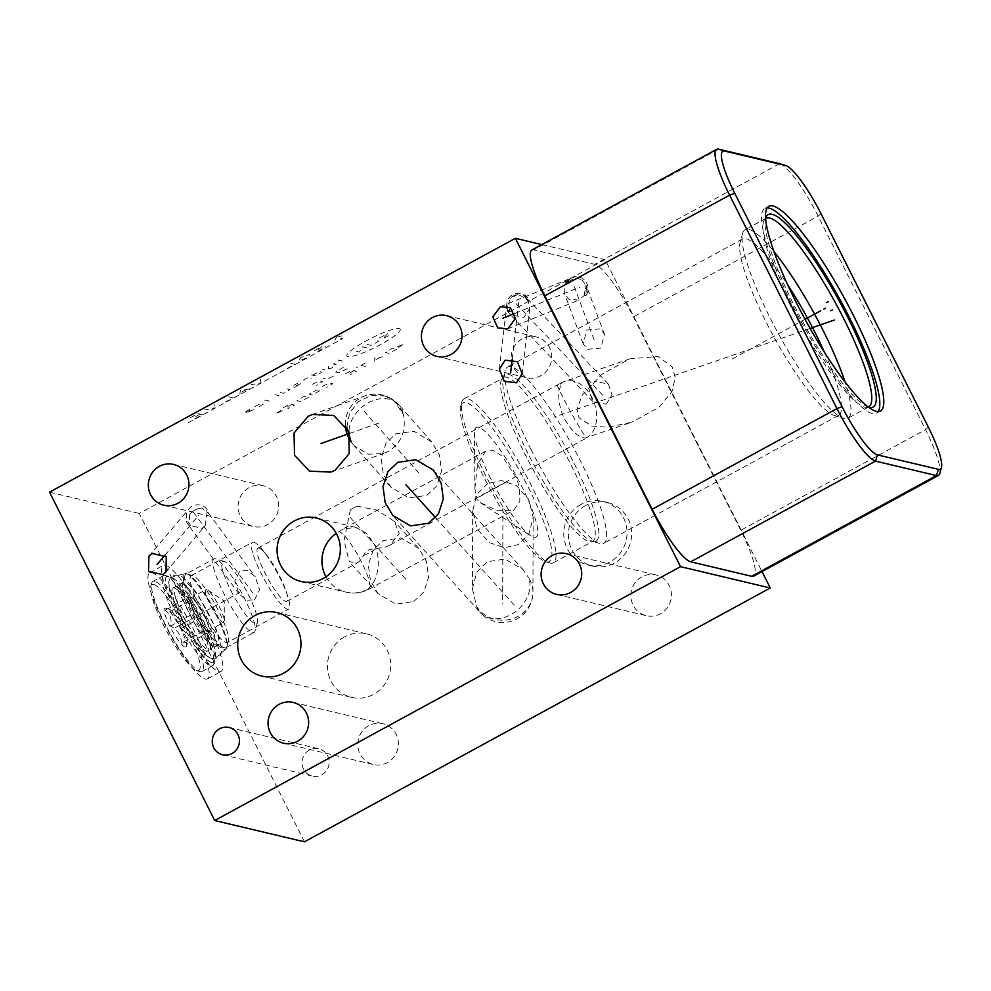 <?xml version="1.0" encoding="UTF-8"?>
<svg xmlns="http://www.w3.org/2000/svg" width="991" height="991" viewBox="0 0 991 991"><rect width="100%" height="100%" fill="white"/><g stroke="black" fill="none" stroke-linecap="round" stroke-linejoin="round"><path stroke-width="0.74" stroke-dasharray="4.96 3.72" d="M249.113 487.671A20.947 20.266 -76.6 0 0 238.236 508.879A20.947 20.266 -76.6 0 0 253.56 526.506A20.947 20.266 -76.6 0 0 267.681 524.586A20.947 20.266 -76.6 0 0 278.558 503.378A20.947 20.266 -76.6 0 0 263.234 485.751A20.947 20.266 -76.6 0 0 249.113 487.671M304.448 841.83L139.297 513.462L605.105 259.617L762.017 571.596M606.281 404.204L612.054 394.827L608.239 384.012L594.811 381.411L589.05 390.776L592.853 401.59L606.281 404.204M587.502 349.266L600.819 348.114L604.46 334.314L600.137 328.863L586.821 330.028L583.179 343.827L587.502 349.266M585.557 505.559A32.653 31.588 -76.6 0 0 568.586 538.621A32.653 31.588 -76.6 0 0 592.469 566.096A32.653 31.588 -76.6 0 0 614.482 563.099A32.653 31.588 -76.6 0 0 631.44 530.036A32.653 31.588 -76.6 0 0 607.557 502.561A32.653 31.588 -76.6 0 0 585.557 505.559M413.78 601.525L423.727 592.098L428.595 577.121L426.452 561.315L418.784 548.407L401.07 537.964L383.108 540.566L373.161 549.993L368.305 564.969L370.448 580.788L378.104 593.683L395.83 604.126L413.78 601.525M426.861 495.389L436.771 485.962L441.602 470.96L439.447 455.042L431.816 442.023L413.965 431.283L395.892 433.81L385.982 443.225L381.151 458.238L383.306 474.156L390.95 487.176L408.788 497.903L426.861 495.389M487.584 483.633L476.956 494.175L472.657 510.811L477.142 528.934L489.306 542.585L504.407 547.713L518.243 544.604L528.872 534.062L533.17 517.426L528.686 499.291L516.522 485.64L501.434 480.511L487.584 483.633M522.183 338.872A20.947 20.266 -76.6 0 0 511.294 360.08A20.947 20.266 -76.6 0 0 526.617 377.707A20.947 20.266 -76.6 0 0 540.739 375.775A20.947 20.266 -76.6 0 0 551.615 354.567A20.947 20.266 -76.6 0 0 536.304 336.94A20.947 20.266 -76.6 0 0 522.183 338.872M641.871 576.861A20.947 20.266 -76.6 0 0 630.994 598.068A20.947 20.266 -76.6 0 0 646.318 615.696A20.947 20.266 -76.6 0 0 660.44 613.776A20.947 20.266 -76.6 0 0 671.316 592.568A20.947 20.266 -76.6 0 0 655.992 574.941A20.947 20.266 -76.6 0 0 641.871 576.861M368.813 725.672A20.947 20.266 -76.6 0 0 357.937 746.88A20.947 20.266 -76.6 0 0 373.26 764.507A20.947 20.266 -76.6 0 0 387.382 762.575A20.947 20.266 -76.6 0 0 398.258 741.367A20.947 20.266 -76.6 0 0 382.935 723.74A20.947 20.266 -76.6 0 0 368.813 725.672M309.39 750.1A14.01 13.552 -76.6 0 0 312.363 776.089A14.01 13.552 -76.6 0 0 329.086 760.605A14.01 13.552 -76.6 0 0 309.39 750.1M344.608 636.866A32.653 31.588 -76.6 0 0 327.649 669.916A32.653 31.588 -76.6 0 0 351.532 697.391A32.653 31.588 -76.6 0 0 373.545 694.394A32.653 31.588 -76.6 0 0 390.504 661.331A32.653 31.588 -76.6 0 0 366.62 633.856A32.653 31.588 -76.6 0 0 344.608 636.866M254.464 599.865L259.555 589.856L255.232 576.7L247.49 570.556L239.884 570.89L234.78 580.887L239.116 594.055L246.858 600.199L254.464 599.865M165.943 572.005L205.174 525.688L207.144 511.752L206.549 510.551L209.138 513.97L201.669 508.036A11.632 6.59 -36.3 0 0 195.153 509.969A11.632 6.59 143.7 0 0 189.318 514.763L189.95 524.437A11.632 11.384 40.3 0 1 192.204 506.178A11.632 11.384 -139.7 0 1 209.138 513.97L255.232 576.7M205.174 525.688L201.941 528.352L188.488 525.119L186.804 522.43A11.632 6.59 143.7 0 1 186.63 521.415L189.95 524.437M206.834 511.517A11.632 6.59 -36.3 0 0 206.549 510.551M201.669 508.036C196.949 508.494 192.836 510.737 189.318 514.763M186.804 522.43L186.63 521.415M608.239 384.012L528.686 300.124L517.971 294.364A11.632 9.266 -43.5 0 0 513.648 295.801A11.632 9.266 136.5 0 0 509.894 298.762C508.668 302.144 508.73 306.492 510.068 311.781A11.632 11.012 6.5 0 1 506.934 302.961A11.632 11.012 6.5 0 1 512.607 294.711A11.632 11.012 -173.5 0 1 529.59 301.14L528.314 300.583L529.727 308.424L523.966 317.393L510.576 314.828L507.491 311.248A11.632 9.266 136.5 0 1 506.797 304.386L508.259 311.508L510.068 311.781M528.686 300.124L529.59 301.14M527.385 300.409L528.314 300.583L525.998 297.275L523.545 295.256L527.385 300.409A11.632 9.266 -43.5 0 0 525.453 296.705A11.632 9.266 -43.5 0 0 523.545 295.256M507.491 311.248L506.797 304.386M517.971 294.364L509.894 298.762M582.002 280.106L586.362 285.656L586.028 295.504L584.678 295.169L578.893 300.075L568.871 299.195L564.56 293.757L565.167 282.732A11.632 11.112 159.6 0 1 573.925 277.294L571.522 277.976L565.725 282.881L567.236 283.327C571.931 278.236 576.861 277.158 582.002 280.106M584.095 294.996L586.152 285.222L584.095 294.996A11.632 11.112 -20.4 0 0 586.152 285.222M586.028 295.504A11.632 10.678 -112 0 0 582.522 278.459A11.632 10.678 68 0 0 572.934 277.393A11.632 10.678 68 0 0 567.236 283.327M565.167 282.732L571.274 278.075L573.925 277.294M580.949 504.469A32.653 31.588 -76.6 0 0 563.99 537.531A32.653 31.588 -76.6 0 0 587.874 565.006A32.653 31.588 -76.6 0 0 609.886 561.996A32.653 31.588 103.4 0 0 626.845 528.946A32.653 31.588 103.4 0 0 602.962 501.471A32.653 31.588 103.4 0 0 580.949 504.469M357.033 506.178L376.778 510.068L394.294 521.204L399.2 533.356L390.355 544.901L385.722 546.933L375.577 548.89C369.234 548.754 365.27 550.922 363.672 555.381L359.584 561.166L357.107 563.024L349.228 561.624L344.026 540.479L350.356 509.82L357.033 506.178A30.263 23.165 -42 0 0 353.626 507.813A30.263 23.165 138 0 0 350.356 509.82M561.017 386.341C556.793 389.698 558.317 409.964 566.431 422.092C573.12 432.683 579.512 437.985 585.594 438.01L587.006 437.415C585.185 440.314 558.106 389.079 557.264 385.499L562.07 382.427A30.263 5.797 61.4 0 0 561.798 382.538A30.263 5.797 61.4 0 0 561.017 386.341L561.748 382.761A30.263 21.046 -109.1 0 1 564.548 381.436A30.263 21.046 -109.1 0 1 590.624 395.174A30.263 21.046 70.9 0 1 587.006 437.415L631.725 422.24L607.557 427.245L591.776 426.056L578.979 417.744L577.059 409.419L582.027 395.434L602.033 374.189L629.904 358.804L658.086 356.537L672.27 366.905L675.292 377.831L672.009 391.47L658.904 407.375L631.725 422.24M258.961 548.06A30.263 5.797 61.4 0 0 257.883 548.147A30.263 5.797 61.4 0 0 266.059 575.226A30.263 5.797 61.4 0 0 285.78 601.388A30.263 5.797 61.4 0 0 286.857 601.302A30.263 5.797 61.4 0 0 286.003 590.921A30.263 5.797 61.4 0 0 266.145 554.489A30.263 5.797 61.4 0 0 258.961 548.06M253.733 542.213A38.017 7.284 -118.6 0 1 262.764 550.29A38.017 7.284 -118.6 0 1 287.7 596.049A38.017 7.284 -118.6 0 1 288.765 609.093A38.017 7.284 -118.6 0 1 287.427 609.192A38.017 7.284 61.4 0 1 262.665 576.328A38.017 7.284 61.4 0 1 252.383 542.312A38.017 7.284 61.4 0 1 253.733 542.213M227.571 642.441A38.017 7.284 -118.6 0 0 228.475 641.115A38.017 7.284 -118.6 0 0 215.778 605.563A38.017 7.284 -118.6 0 0 192.787 575.635A38.017 7.284 -118.6 0 0 192.539 575.56A38.017 7.284 61.4 0 0 191.189 575.672A38.017 7.284 61.4 0 0 201.458 609.688A38.017 7.284 61.4 0 0 226.221 642.54A38.017 7.284 -118.6 0 0 227.571 642.441L288.765 609.093M184.76 573.479A43.047 8.25 61.4 0 1 185.974 573.492A43.047 8.25 -118.6 0 1 186.246 573.566A43.047 8.25 -118.6 0 1 212.285 607.471A43.047 8.25 -118.6 0 1 226.666 647.718A43.047 8.25 -118.6 0 1 225.923 649.018A43.047 8.25 -118.6 0 1 224.115 649.34A43.047 8.25 61.4 0 1 195.661 611.336A43.047 8.25 61.4 0 1 184.76 573.479L170.415 577.691A46.218 8.857 61.4 0 0 182.121 618.334A46.218 8.857 61.4 0 0 212.669 659.139A46.218 8.857 -118.6 0 0 214.613 658.792A46.218 8.857 -118.6 0 0 201.371 616.811A46.218 8.857 -118.6 0 0 171.716 577.703A46.218 8.857 61.4 0 0 170.415 577.691M165.435 565.229A60.389 11.57 -118.6 0 1 204.765 617.418A60.389 11.57 -118.6 0 1 221.092 671.44A60.389 11.57 -118.6 0 1 218.949 671.613A60.389 11.57 61.4 0 1 179.619 619.425A60.389 11.57 61.4 0 1 163.292 565.39A60.389 11.57 61.4 0 1 165.435 565.229M205.323 679.033A60.389 11.57 61.4 0 0 207.466 678.86A60.389 11.57 61.4 0 0 191.152 624.838A60.389 11.57 61.4 0 0 151.821 572.649A60.389 11.57 61.4 0 0 149.678 572.823A60.389 11.57 61.4 0 0 165.993 626.845A60.389 11.57 61.4 0 0 205.323 679.033M49.55 492.155L139.297 513.462M541.842 244.604L605.105 259.617M531.87 250.029A55.917 10.703 -118.6 0 1 533.852 249.868L594.811 264.349A55.917 10.703 -118.6 0 1 633.385 316.885L740.735 530.309A55.917 10.703 -118.6 0 1 753.68 576.13M779.967 163.75A55.917 10.703 -118.6 0 1 818.17 216.187L925.52 429.623A55.917 10.703 -118.6 0 1 939.79 473.487M880.442 411.017L876.465 413.185A116.591 22.335 61.4 0 1 791.883 303.977A116.591 22.335 -118.6 0 1 764.879 208.42A116.591 22.335 -118.6 0 1 767.158 207.875M876.465 413.185A116.591 22.335 61.4 0 0 878.162 411.575M868.45 407.128A109.592 20.984 61.4 0 1 793.618 304.386A109.592 20.984 -118.6 0 1 765.622 218.454M868.351 407.053A107.35 20.563 61.4 0 1 866.345 407.4A107.35 20.563 61.4 0 1 790.83 306.33A107.35 20.563 -118.6 0 1 764.259 220.076A107.35 20.563 -118.6 0 1 765.634 218.565M824.524 352.449A100.425 19.238 61.4 0 1 838.584 415.402A100.425 19.238 61.4 0 1 834.372 415.502A100.425 19.238 61.4 0 1 765.746 321.344A100.425 19.238 -118.6 0 1 740.116 242.547L742.606 233.442A107.35 20.563 -118.6 0 0 770.007 317.677A107.35 20.563 61.4 0 0 843.378 418.338A107.35 20.563 61.4 0 0 847.887 418.239A107.35 20.563 61.4 0 0 845.1 382.117M742.606 233.442A107.35 20.563 -118.6 0 1 745.145 229.701A107.35 20.563 -118.6 0 1 773.996 251.627M740.116 242.547A100.425 19.238 -118.6 0 1 742.482 239.054A100.425 19.238 -118.6 0 1 787.771 284.999M530.916 449.307A100.425 19.238 61.4 0 0 599.543 543.477A100.425 19.238 61.4 0 0 603.754 543.378A100.425 19.238 61.4 0 0 580.503 461.088A100.425 19.238 -118.6 0 0 507.652 367.017A100.425 19.238 -118.6 0 0 505.286 370.51A100.425 19.238 -118.6 0 0 530.916 449.307M485.627 475.358A93.34 17.875 -118.6 0 1 461.806 402.111A93.34 17.875 -118.6 0 1 464.011 398.865A93.34 17.875 -118.6 0 1 531.721 486.296A93.34 17.875 61.4 0 1 553.337 562.789A93.34 17.875 61.4 0 1 549.41 562.876A93.34 17.875 61.4 0 1 485.627 475.358M460.741 406.025A90.354 17.305 -118.6 0 0 483.794 476.931A90.354 17.305 61.4 0 0 545.545 561.662A90.354 17.305 61.4 0 0 528.414 487.522A90.354 17.305 -118.6 0 0 460.741 406.025L461.806 402.111M490.681 478.566A62.47 11.966 -118.6 0 1 474.416 432.534A62.47 11.966 -118.6 0 1 521.526 485.887A62.47 11.966 61.4 0 1 530.693 535.797A62.47 11.966 61.4 0 1 490.681 478.566M474.924 487.956L477.551 464.222L485.677 451.215L493.431 450.62L501.966 455.885L516.447 477.935L519.197 486.556L519.903 501.211L513.697 510.315L496.565 510.291L480.177 502.561L475.841 498.089L474.924 487.956M339.108 531.622L342.725 529.12L355.831 527.361L366.509 533.369L373.657 543.142C379.652 553.696 381.77 576.452 368.045 589.149A32.653 6.256 61.4 0 0 369.197 589.063A32.653 6.256 61.4 0 0 361.628 562.306A32.653 6.256 -118.6 0 0 339.108 531.622A32.653 31.588 103.4 0 0 336.296 533.356M403.188 414.127A30.263 22.83 -41.5 0 0 398.877 404.861A30.263 30.263 0 0 0 385.127 396.004L393.749 400.488L403.188 414.127L403.832 416.592C405.802 432.324 400.537 443.968 388.014 451.549L383.802 453.432L368.132 454.25L354.283 445.801L351.582 442.259A30.263 22.83 138.5 0 1 350.963 441.094M385.127 396.004L371.241 395.409L358.383 401.615L349.575 413.197L346.838 427.455M350.975 441.292L351.582 442.259M472.657 510.811L472.422 588.902L476.597 606.418A30.263 28.045 -179.8 0 0 518.033 616.39A30.263 28.045 -179.8 0 0 532.947 592.296L532.947 592.296A30.263 28.045 -179.8 0 0 528.76 577.988A30.263 23.165 138 0 1 510.786 614.668A30.263 23.165 -42 0 1 480.189 612.463A30.263 30.263 0 0 0 532.947 592.296L533.17 517.426M472.422 588.902L476.721 572.278L487.349 561.724L504.952 559.06L523.025 569.565L528.76 577.988M153.692 584.517A48.906 9.365 61.4 0 0 150.805 586.35A48.906 9.365 61.4 0 0 167.132 632.072A48.906 9.365 61.4 0 0 196.701 670.585A48.906 9.365 61.4 0 0 197.023 670.672A48.906 9.365 61.4 0 0 187.435 630.462A48.906 9.365 61.4 0 0 153.692 584.517M185.168 647.098A22.136 4.237 -118.6 0 1 169.895 626.3A22.136 4.237 -118.6 0 1 165.547 608.09A22.136 4.237 -118.6 0 1 165.695 608.127A22.136 4.237 -118.6 0 1 179.086 625.569A22.136 4.237 -118.6 0 1 186.481 646.268A22.136 4.237 -118.6 0 1 185.168 647.098M154.695 581.283A51.297 9.823 61.4 0 0 152.874 581.432A51.297 9.823 61.4 0 0 151.66 583.216A51.297 9.823 61.4 0 0 168.792 631.168A51.297 9.823 61.4 0 0 199.798 671.564A51.297 9.823 61.4 0 0 200.145 671.65A51.297 9.823 61.4 0 0 201.953 671.514A51.297 9.823 61.4 0 0 188.104 625.618A51.297 9.823 61.4 0 0 154.695 581.283M210.81 665.841A51.297 9.823 61.4 0 0 212.619 665.692A51.297 9.823 61.4 0 0 213.833 663.908A51.297 9.823 61.4 0 0 196.701 615.956A51.297 9.823 61.4 0 0 165.695 575.573A51.297 9.823 61.4 0 0 165.361 575.474A51.297 9.823 61.4 0 0 163.54 575.622A51.297 9.823 61.4 0 0 177.401 621.506A51.297 9.823 61.4 0 0 210.81 665.841M211.801 662.62A48.906 9.365 61.4 0 0 214.688 660.786A48.906 9.365 61.4 0 0 198.361 615.052A48.906 9.365 61.4 0 0 168.792 576.551A48.906 9.365 61.4 0 0 168.47 576.452A48.906 9.365 61.4 0 0 178.058 616.675A48.906 9.365 61.4 0 0 211.801 662.62M207.33 651.087A35.936 6.887 61.4 0 1 181.266 617.43A35.936 6.887 -118.6 0 1 172.942 587.985A35.936 6.887 -118.6 0 1 199.005 621.642A35.936 6.887 61.4 0 1 207.33 651.087L209.473 649.923A35.936 6.887 61.4 0 0 210.142 649.179A35.936 6.887 61.4 0 0 201.161 620.477A35.936 6.887 61.4 0 0 176.361 586.709A35.936 6.887 61.4 0 0 176.076 586.66A35.936 6.887 61.4 0 0 175.085 586.821A35.936 6.887 61.4 0 0 183.409 616.266A35.936 6.887 61.4 0 0 208.209 650.022A35.936 6.887 61.4 0 0 209.473 649.923M182.096 583.588A35.936 6.887 61.4 0 0 180.82 583.699A35.936 6.887 61.4 0 0 180.151 584.43A35.936 6.887 61.4 0 0 189.145 613.144A35.936 6.887 61.4 0 0 213.932 646.9A35.936 6.887 61.4 0 0 214.229 646.95A35.936 6.887 61.4 0 0 215.208 646.801A35.936 6.887 61.4 0 0 206.884 617.356A35.936 6.887 61.4 0 0 182.096 583.588M216.484 645.314A35.936 6.887 61.4 0 1 191.932 611.62A35.936 6.887 -118.6 0 1 182.765 583.426A35.936 6.887 -118.6 0 1 183.608 582.175A35.936 6.887 -118.6 0 1 209.671 615.832A35.936 6.887 61.4 0 1 217.995 645.277A35.936 6.887 61.4 0 1 216.484 645.314L224.226 647.755A41.895 8.027 61.4 0 0 225.985 647.718A41.895 8.027 61.4 0 0 216.286 613.379A41.895 8.027 -118.6 0 0 185.899 574.136L213.969 558.837A41.895 8.027 -118.6 0 1 215.728 558.788A41.895 8.027 -118.6 0 1 244.368 598.081A41.895 8.027 61.4 0 1 255.059 630.957A41.895 8.027 61.4 0 1 254.068 632.419A41.895 8.027 61.4 0 1 223.681 593.163A41.895 8.027 -118.6 0 1 213.969 558.837M182.765 583.426L184.908 575.598A41.895 8.027 -118.6 0 0 195.599 608.474A41.895 8.027 61.4 0 0 224.226 647.755M184.908 575.598A41.895 8.027 -118.6 0 1 185.899 574.136M230.866 590.5A35.416 6.776 61.4 0 0 257.387 622.447A35.416 6.776 61.4 0 0 248.357 594.65A35.416 6.776 61.4 0 0 224.152 561.451A35.416 6.776 61.4 0 0 230.866 590.5M181.489 643.085C181.192 635.59 177.55 629.904 170.576 626.039C172.05 618.954 170.179 613.702 164.977 610.245L170.118 609.527L170.291 611.509C177.265 615.374 180.907 621.06 181.204 628.567C186.407 632.01 188.278 637.275 186.804 644.348L186.642 642.366L181.489 643.085L205.112 630.214L194.199 613.169L188.6 597.375L193.914 598.638L204.827 615.684L210.426 631.478L205.112 630.214M170.118 609.527L165.695 608.127M210.426 631.478L186.804 644.348L186.642 642.366M164.977 610.245L188.6 597.375M170.291 611.509L193.914 598.638M170.576 626.039L194.199 613.169M181.204 628.567L204.827 615.684M199.662 621.691A18.643 3.568 61.4 0 0 207.776 630.846A18.643 3.568 61.4 0 0 208.432 630.796A18.643 3.568 61.4 0 0 207.627 623.587A18.643 3.568 61.4 0 0 199.377 607.161A18.643 3.568 61.4 0 0 191.263 598.007A18.643 3.568 61.4 0 0 190.594 598.056A18.643 3.568 61.4 0 0 191.399 605.266A18.643 3.568 61.4 0 0 199.662 621.691M206.661 589.62A18.643 3.568 61.4 0 0 205.992 589.67A18.643 3.568 61.4 0 0 211.033 606.343A18.643 3.568 61.4 0 0 223.173 622.459A18.643 3.568 -118.6 0 0 223.83 622.398A18.643 3.568 -118.6 0 0 224.362 620.861A18.643 3.568 -118.6 0 0 218.045 604.324A18.643 3.568 -118.6 0 0 207.577 590.054A18.643 3.568 -118.6 0 0 206.661 589.62M164.915 555.22L198.795 515.246M512.211 359.163L518.739 302.144M514.825 313.416L579.76 287.179M349.513 433.439L380.705 422.426M435.569 517.674L515.716 606.69M179.371 625.408L177.773 626.275L179.371 625.408M399.262 328.591A29.879 4.98 -26.7 0 1 380.891 344.385A29.879 4.98 -26.7 0 1 347.767 356.661A29.879 4.98 -26.7 0 1 366.137 340.879A29.879 4.98 -26.7 0 1 399.262 328.591M379.466 337.906L387.481 333.781L382.935 338.724L390.962 334.599M367.029 344.434L370.82 345.326L373.657 344.286L378.525 341.127L374.734 340.235M367.042 347.878L362.619 346.838L359.337 352.078L354.914 351.037M342.812 361.083L338.389 360.043M336.197 364.688L333.36 364.019L339.653 360.34M332.852 367.339L330.647 368.541L322.038 369.94M328.64 366.336L328.492 368.887M312.487 375.143L319.412 371.613L321.939 372.22L315.646 375.886L311.224 374.846M303.89 380.569L303.68 379.949L308.077 377.546L311.236 378.289M298.167 382.947L292.667 385.945L292.196 386.701L294.711 387.295L301.004 383.616L293.138 386.924M287.155 388.943L289.991 389.624L283.699 393.303L280.54 392.547M274.879 394.653L278.979 395.62L275.994 397.502M269.379 401.095L266.232 400.352M265.278 400.129L264.597 400.253L265.278 400.129M254.848 406.558L260.67 403.622L263.197 404.229L258.007 407.301M253.275 409.63L246.672 413.235L245.718 412.999L251.702 409.258L249.336 409.556L244.145 412.628M347.172 368.726L338.835 372.777L335.676 372.034L342.762 367.686L347.172 368.726M333.224 376.332L327.092 379.181L323.301 378.289M312.289 384.285L319.523 380.841L322.682 381.585L316.699 385.338M397.118 346.974L403.832 343.976L398.803 347.383M396.908 349.228L388.571 353.279L385.412 352.536L392.498 348.175L396.908 349.228M374.152 361.628L374.14 358.185L382.96 356.834M380.234 357.33L374.363 360.538M365.345 366.435L360.922 365.382M365.332 362.991L356.512 367.785M345.5 373.793L352.115 370.188L356.525 371.241L349.922 374.833M349.6 373.037L354.01 370.634M322.372 386.391L329.607 382.947L332.765 383.69L326.795 387.444M319.92 390.689L312.202 394.901L309.056 394.145L316.761 389.946L319.92 390.689M308.436 397.453L300.087 401.504L296.941 400.748L304.014 396.4L308.436 397.453M283.451 407.598L290.066 404.006L294.476 405.046L287.873 408.651M287.551 406.855L291.961 404.452M282.41 410.807L275.696 413.804L280.738 410.398M188.401 422.674L342.601 338.649L336.531 337.2L343.58 335.466M334.847 340.223L336.531 337.2M314.283 350.764L321.988 346.565L316.488 351.297L318.557 351.037L325.531 346.652M301.809 359.869L307.359 357.417L309.972 354.27L301.016 357.429L298.402 360.575L301.809 359.869M290.413 363.202L294.835 364.254L287.117 368.454M260.534 379.479L260.137 383.158L250.896 384.731M249.534 388.93L240.293 390.516L239.896 394.183M246.14 389.636L240.355 392.783M228.735 396.809L233.145 397.862L225.44 402.061M214.279 404.687L213.87 408.366L204.641 409.94M190.185 417.818L197.89 413.619L202.313 414.672L194.595 418.871M200.095 414.139L195.277 416.765M252.841 593.101L193.493 512.273M602.912 395.298L514.23 301.772M594.142 339.925L574.284 286.535M405.678 579.066L348.696 515.791M418.982 473.178L363.053 410.063M502.933 507.813L502.648 603.581M732.262 358.99L805.051 319.325M506.104 482.233L475.023 499.167M810.118 328.442L553.895 417.161M177.414 626.473L188.079 620.663L177.414 626.473M175.357 627.588L239.611 592.581M363.672 555.381A30.263 23.165 138 0 0 369.841 552.73A30.263 23.165 -42 0 0 375.577 548.89M928.356 427.171L925.52 429.623L740.735 530.309M718.636 149.17L533.852 249.868M779.595 163.651L594.811 264.349M821.019 213.746L818.17 216.187L633.385 316.885M553.337 562.789L592.618 541.383A93.34 17.875 61.4 0 0 570.989 464.903A93.34 17.875 -118.6 0 0 503.292 377.472A93.34 17.875 -118.6 0 0 524.908 453.952A93.34 17.875 61.4 0 0 592.618 541.383L592.098 541.136A94.69 18.135 61.4 0 1 527.385 452.342A94.69 18.135 -118.6 0 1 503.217 378.029A94.69 18.135 -118.6 0 1 574.148 463.441A94.69 18.135 61.4 0 1 592.098 541.136L599.543 543.477M325.977 576.774A32.653 31.588 -76.6 0 0 346.032 592.16A32.653 31.588 -76.6 0 0 368.045 589.149M431.816 442.023L398.877 404.861A30.263 22.83 -41.5 0 0 368.355 402.73A30.263 22.83 138.5 0 0 348.981 431.94M353.019 444.278A30.263 29.693 70.6 0 1 350.987 441.689M345.438 425.263A30.263 29.693 70.6 0 1 360.848 397.738A30.263 29.693 -109.4 0 1 403.832 416.592M476.597 606.418A30.263 23.165 -42 0 0 480.189 612.463L392.832 515.444M163.812 505.199L253.56 526.506M173.487 464.432L263.234 485.751M239.116 594.055L188.488 525.119M148.91 556.124L189.033 508.767M592.853 401.59L510.576 314.828M522.232 373.842L529.727 308.424M499.365 369.135L506.934 302.961M604.46 334.314L586.362 285.656M583.179 343.827L564.56 293.757M507.788 328.801L578.893 300.075M500.368 306.714L571.274 278.075M571.522 277.976L572.934 277.393M592.469 566.096L587.874 565.006M607.557 502.561L602.962 501.471M418.784 548.407L394.294 521.204M378.104 593.683L349.228 561.624M257.883 548.147L558.85 384.149M560.633 383.17L561.798 382.538M629.904 358.804L564.548 381.436A30.263 30.263 0 0 0 558.094 384.57M286.857 601.302L357.107 563.024M390.355 544.901L587.205 437.638M266.145 554.489L262.764 550.29M286.003 590.921L287.7 596.049M191.189 575.672L252.383 542.312M192.787 575.635L186.246 573.566M228.475 641.115L226.666 647.718M225.923 649.018L214.613 658.792M207.466 678.86L221.092 671.44M768.867 206.252L764.879 208.42M764.259 220.076L766.489 216.323M866.345 407.4L870.705 407.549M868.698 406.892L847.887 418.239M765.969 218.367L745.145 229.701M834.372 415.502L843.378 418.338M838.584 415.402L603.754 543.378M742.482 239.054L507.652 367.017M464.011 398.865L503.217 378.029L505.286 370.51M545.545 561.662L549.41 562.876M474.924 489.207L474.416 432.534M485.677 451.215L342.725 529.12M316.24 517.959L355.831 527.361M301.153 581.506L346.032 592.16A32.653 32.653 0 0 0 369.197 589.063L513.697 510.315M480.177 502.561L530.693 535.797M149.678 572.823L163.292 565.39M390.95 487.176L354.283 445.801M330.932 472.1L383.802 453.432M312.326 414.473L365.097 395.843A30.263 30.263 0 0 1 393.749 400.488M433.513 470.168L523.025 569.565M436.87 356.388L526.617 377.707M446.557 315.634L536.304 336.94M556.57 594.389L646.318 615.696M566.245 553.622L655.992 574.941M283.513 743.188L373.26 764.507M293.187 702.433L382.935 723.74M222.616 754.77L312.363 776.089M229.094 727.493L318.842 748.812M261.785 676.085L351.532 697.391M276.873 612.549L366.62 633.856M196.701 670.585L199.798 671.564M150.805 586.35L151.66 583.216M201.953 671.514L212.619 665.692M168.792 576.551L165.695 575.573M214.688 660.786L213.833 663.908M152.874 581.432L163.54 575.622M180.82 583.699L183.608 582.175M172.942 587.985L175.085 586.821M214.229 646.95L214.75 647.073C205.385 644.596 175.419 584.517 180.337 583.934L180.151 584.43M211.839 658.321C216.199 658.482 218.776 657.652 219.581 655.856C222.009 654.717 222.145 649.415 219.99 639.938L216.323 629.558L198.931 596.582C192.502 586.585 183.434 575.598 178.454 575.288C172.62 574.867 169.424 577.096 168.879 581.977C168.879 589.608 170.576 596.978 173.97 604.064L191.362 637.04C197.791 647.036 206.859 658.012 211.839 658.321M210.142 649.179L209.956 649.687C214.874 649.093 184.908 589.026 175.556 586.536L176.076 586.66M215.208 646.801L217.995 645.277M225.985 647.718L254.068 632.419M257.387 622.447L255.059 630.957M224.152 561.451L215.728 558.788M187.262 643.407L186.481 646.268M190.594 598.056L205.992 589.67M208.432 630.796L223.83 622.398M224.362 620.861L224.189 600.98L207.577 590.054"/><path stroke-width="1.49" d="M515.357 238.311L680.507 566.666L214.7 820.511L49.55 492.155L515.357 238.311L541.842 244.604M423.653 345.847A20.947 20.266 103.4 0 1 425.783 323.301A20.947 20.266 103.4 0 1 446.557 315.634A20.947 20.266 103.4 0 1 459.762 326.175A20.947 20.266 103.4 0 1 457.644 348.721A20.947 20.266 103.4 0 1 436.87 356.388A20.947 20.266 103.4 0 1 423.653 345.847M543.353 583.848A20.947 20.266 103.4 0 1 545.484 561.29A20.947 20.266 103.4 0 1 566.245 553.622A20.947 20.266 103.4 0 1 579.462 564.164A20.947 20.266 103.4 0 1 577.344 586.722A20.947 20.266 103.4 0 1 556.57 594.389A20.947 20.266 103.4 0 1 543.353 583.848M270.295 732.646A20.947 20.266 103.4 0 1 272.414 710.101A20.947 20.266 103.4 0 1 293.187 702.433A20.947 20.266 103.4 0 1 306.405 712.975A20.947 20.266 103.4 0 1 304.287 735.52A20.947 20.266 103.4 0 1 283.513 743.188A20.947 20.266 103.4 0 1 270.295 732.646M213.771 747.722A14.01 13.552 103.4 0 1 229.094 727.493A14.01 13.552 103.4 0 1 236.515 749.642A14.01 13.552 103.4 0 1 213.771 747.722M162.735 574.619L148.563 571.398L148.91 556.124L152.119 553.498L166.277 556.731L165.943 572.005L162.735 574.619M516.484 382.799L504.233 381.312L499.365 369.135L505.113 360.191L517.376 361.678L522.232 373.842L516.484 382.799M497.779 327.91L492.775 316.897L500.368 306.714L510.365 307.606L515.37 318.619L507.788 328.801L497.779 327.91M241.197 659.647A32.653 31.588 103.4 0 1 244.504 624.503A32.653 31.588 103.4 0 1 276.873 612.549A32.653 31.588 103.4 0 1 297.473 628.975A32.653 31.588 103.4 0 1 294.166 664.131A32.653 31.588 103.4 0 1 261.785 676.085A32.653 31.588 103.4 0 1 241.197 659.647M280.552 565.068A32.653 31.588 103.4 0 1 283.86 529.925A32.653 31.588 103.4 0 1 316.24 517.959A32.653 31.588 103.4 0 1 336.841 534.397A32.653 31.588 103.4 0 1 333.533 569.552A32.653 31.588 103.4 0 1 301.153 581.506A32.653 31.588 103.4 0 1 280.552 565.068M335.169 470.205L330.932 472.1L309.601 471.146L294.55 455.327L294.017 433.067L308.09 416.356L312.326 414.473L333.657 415.415L348.708 431.246L349.253 453.494L335.169 470.205M397.837 462.314L415.786 459.725L433.513 470.168L441.168 483.063L443.311 498.882L438.456 513.858L428.496 523.285L410.547 525.887L392.832 515.444L385.165 502.536L383.022 486.73L387.877 471.741L397.837 462.314M150.595 494.658A20.947 20.266 103.4 0 1 152.713 472.1A20.947 20.266 103.4 0 1 173.487 464.432A20.947 20.266 103.4 0 1 186.704 474.974A20.947 20.266 103.4 0 1 184.586 497.532A20.947 20.266 103.4 0 1 163.812 505.199A20.947 20.266 103.4 0 1 150.595 494.658M762.017 571.596L770.255 587.985L304.448 841.83L214.7 820.511M680.507 566.666L770.255 587.985M941.45 467.418L939.79 473.487A55.917 10.703 -118.6 0 1 938.465 475.432L753.68 576.13A55.917 10.703 -118.6 0 1 751.698 576.291L690.739 561.81A55.917 10.703 -118.6 0 1 652.165 509.287L544.815 295.851A55.917 10.703 -118.6 0 1 531.87 250.029L716.654 149.331A55.917 10.703 -118.6 0 1 718.636 149.17L779.595 163.651A55.917 10.703 -118.6 0 1 779.967 163.75L785.962 165.646A51.297 9.823 -118.6 0 1 821.019 213.746L928.356 427.171A51.297 9.823 -118.6 0 1 941.45 467.418A51.297 9.823 -118.6 0 1 938.415 469.35L877.456 454.881A51.297 9.823 -118.6 0 1 842.077 406.682L734.727 193.257A51.297 9.823 -118.6 0 1 724.669 151.078L785.628 165.559A51.297 9.823 -118.6 0 1 785.962 165.646M938.465 475.432A55.917 10.703 -118.6 0 1 936.483 475.593L875.524 461.112A55.917 10.703 -118.6 0 1 836.949 408.589L729.599 195.153A55.917 10.703 -118.6 0 1 716.654 149.331M795.872 301.797A116.591 22.335 -118.6 0 1 768.867 206.252A116.591 22.335 -118.6 0 1 853.437 315.472A116.591 22.335 -118.6 0 1 880.442 411.017A116.591 22.335 -118.6 0 1 795.872 301.797M767.158 207.875A116.591 22.335 -118.6 0 1 849.46 317.64A116.591 22.335 61.4 0 1 878.162 411.575M765.622 218.454A109.592 20.984 -118.6 0 1 766.489 216.323A109.592 20.984 -118.6 0 1 847.726 317.231A109.592 20.984 61.4 0 1 870.705 407.549A109.592 20.984 61.4 0 1 868.45 407.128M765.634 218.565A107.35 20.563 -118.6 0 1 765.969 218.367A107.35 20.563 -118.6 0 1 843.837 318.916A107.35 20.563 61.4 0 1 868.698 406.892A107.35 20.563 61.4 0 1 868.351 407.053M845.1 382.117A107.35 20.563 61.4 0 0 823.013 330.263A107.35 20.563 -118.6 0 0 773.996 251.627M787.771 284.999A100.425 19.238 -118.6 0 1 815.333 333.112A100.425 19.238 61.4 0 1 824.524 352.449M346.838 427.455L350.975 441.292M157.036 564.511L164.915 555.22M510.6 373.223L512.211 359.163M503.007 318.185L514.825 313.416M320.849 443.559L349.513 433.439M405.938 484.772L435.569 517.674M830.755 310.728L832.39 309.836M823.843 309.081L825.466 308.189M805.051 319.325L820.672 310.802M826.667 302.577L828.29 301.698M819.817 325.246L821.44 324.354M834.496 319.994L810.118 328.442M938.415 469.35L936.483 475.593L751.698 576.291M877.456 454.881L875.524 461.112L690.739 561.81M842.077 406.682L836.949 408.589L652.165 509.287M734.727 193.257L729.599 195.153L544.815 295.851M724.669 151.078L718.636 149.17M785.628 165.559L779.595 163.651M325.977 576.774A32.653 31.588 -76.6 0 1 325.432 575.721A32.653 31.588 103.4 0 1 336.296 533.356M350.963 441.094A30.263 22.83 138.5 0 1 348.981 431.94M350.987 441.689A30.263 29.693 70.6 0 1 345.438 425.263"/></g></svg>
